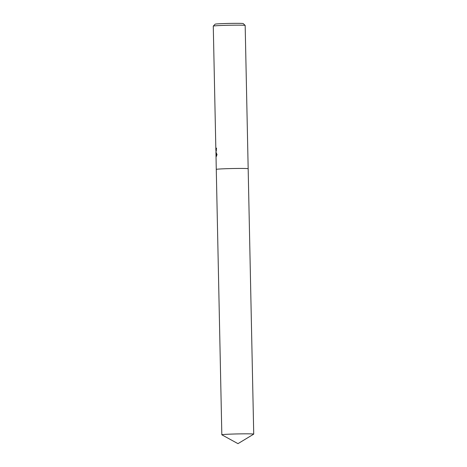 <?xml version="1.0" encoding="UTF-8"?>
<svg xmlns="http://www.w3.org/2000/svg" width="467" height="467" viewBox="0 0 467 467"><rect width="100%" height="100%" fill="white"/><g stroke="black" fill="none" stroke-linecap="round" stroke-linejoin="round"><path stroke-width="0.7" d="M216.536 148.191L216.163 148.197A15.948 0.531 -1.2 0 1 216.536 148.138L216.046 151.833M215.912 151.944L216.992 154.589M253.727 434.112A15.948 0.531 178.8 0 0 238.509 433.907A15.948 0.531 178.8 0 0 221.901 434.73A15.948 0.531 178.8 0 0 221.831 434.783A15.948 0.531 178.8 0 0 221.86 434.812L237.972 443.65L253.704 434.147A15.948 0.531 178.8 0 0 253.727 434.112L248.17 168.733A15.948 0.531 178.8 0 0 232.945 168.523A15.948 0.531 178.8 0 0 216.344 169.352A15.948 0.531 178.8 0 1 232.945 168.523A15.948 0.531 178.8 0 1 248.17 168.733A15.948 0.531 178.8 0 0 248.17 168.733L245.169 25.446A15.948 0.531 178.8 0 0 245.157 25.428A15.948 0.531 178.8 0 0 229.682 25.241A15.948 0.531 178.8 0 0 213.337 26.064A15.948 0.531 178.8 0 0 213.279 26.099A15.948 0.531 178.8 0 0 213.273 26.117L215.877 150.374L216.163 148.197M221.831 434.783L216.274 169.404A15.948 0.531 178.8 0 1 216.344 169.352A15.948 0.531 178.8 0 0 216.274 169.404L215.947 152.435M216.081 156.824L215.976 155.172M215.952 151.833L216.122 150.561M245.157 25.428L243.225 23.578A14.057 0.467 178.8 0 0 229.589 23.414A14.057 0.467 178.8 0 0 215.188 24.138A14.057 0.467 178.8 0 0 215.135 24.167L213.279 26.099M216.419 150.152L215.906 150.561M216.344 153.62L216.402 156.334M217.032 154.396C216.402 156.55 216.063 157.251 216.011 156.498M216.285 150.934L216.279 150.555"/></g></svg>

